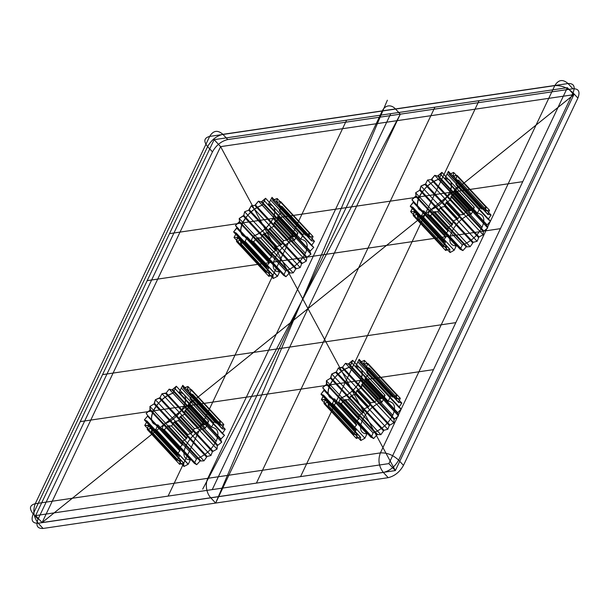 <?xml version="1.0" encoding="UTF-8"?>
<svg xmlns="http://www.w3.org/2000/svg" width="609" height="609" viewBox="0 0 609 609"><rect width="100%" height="100%" fill="white"/><g stroke="black" fill="none" stroke-linecap="round" stroke-linejoin="round"><path stroke-width="0.91" d="M396.771 395.264L396.261 398.743L400.319 398.309L398.629 402.176L401.833 403.067L399.123 406.964L399.07 407.512L401.202 409.103L397.707 412.696L398.469 415.886L394.084 419.479L393.878 422.813L389.242 425.47L387.842 429.269L383.99 430.259L380.891 434.674L377.626 434.506L345.234 399.641L341.253 403.691L338.604 402.45L340.69 398.058C349.315 394.678 355.884 388.793 360.414 380.389C363.786 372.152 362.241 367.455 355.77 366.306L359.135 359.318L359.85 362.111L360.322 362.21L364.388 360.391L363.877 363.877L367.927 363.444L366.245 367.311L369.45 368.201L366.679 372.647L368.818 374.238L365.324 377.831L365.073 378.448L366.078 381.021L362.111 383.982L361.487 387.948L357.399 390.019L355.45 394.404L351.606 395.393L348.5 399.809L345.234 399.641A26.53 13.878 137.1 0 1 344.58 399.991L341.253 403.691L338.863 402.366A26.53 13.878 137.1 0 1 338.604 402.45L340.69 398.058L373.081 432.923C381.698 429.543 388.276 423.658 392.797 415.254C396.17 407.018 394.624 402.328 388.161 401.171L391.526 394.183L392.234 396.977L392.714 397.076L396.771 395.264L364.388 360.391L363.877 363.877A26.53 13.878 137.1 0 1 364.197 364.152L367.927 363.444L366.245 367.311A26.53 13.878 137.1 0 1 366.382 367.737L369.45 368.201L366.74 372.099A26.53 13.878 137.1 0 1 366.679 372.647L368.818 374.238L365.324 377.831A26.53 13.878 137.1 0 1 365.073 378.448L366.078 381.021L362.111 383.982A26.53 13.878 137.1 0 1 361.7 384.614L361.487 387.948L357.399 390.019A26.53 13.878 137.1 0 1 356.851 390.605L355.45 394.404L351.606 395.393A26.53 13.878 137.1 0 1 350.974 395.888L348.5 399.809L345.234 399.641M398.629 402.176L366.245 367.311M377.626 434.506L376.971 434.856L344.58 399.991M384.15 397.677L382.071 402.069C365.05 406.873 352.322 433.669 366.991 433.821L364.905 438.214L360.81 440.52L360.307 437.163L356.364 438.434L357.247 434.362L353.806 434.491L355.991 430.068L353.357 429.033L356.653 424.656L355.062 422.547L359.173 418.604L358.762 415.612L363.329 412.46L364.136 408.852L368.749 406.759L370.706 402.853L374.954 402.009L342.57 367.143L345.501 363.291L348.356 364.045L352.649 360.315L349.68 367.197C332.659 372.008 319.938 398.804 334.6 398.956L332.514 403.341L328.426 405.655L327.924 402.29L323.98 403.569L325.092 399.854L321.415 399.618L323.6 395.203L320.973 394.16L324.262 389.79L322.671 387.682L326.447 384.37L326.378 380.747L330.451 378.204L331.753 373.987L336.358 371.893L338.322 367.988L342.57 367.143L345.501 363.291L348.356 364.045A26.53 13.878 137.1 0 1 349.003 363.771L352.649 360.315L385.04 395.18L384.15 397.677L351.766 362.804L352.649 360.315M357.475 434.719L325.092 399.854A26.53 13.878 137.1 0 1 324.856 399.496L321.415 399.618L323.638 395.698A26.53 13.878 137.1 0 1 323.6 395.203L320.973 394.16L324.11 390.377A26.53 13.878 137.1 0 1 324.262 389.79L322.671 387.682L326.447 384.37A26.53 13.878 137.1 0 1 326.782 383.739L326.378 380.747L330.451 378.204A26.53 13.878 137.1 0 1 330.938 377.588L331.753 373.987L335.765 372.434A26.53 13.878 137.1 0 1 336.358 371.893L338.322 367.988L341.915 367.57A26.53 13.878 137.1 0 1 342.57 367.143M224.508 435.374L220.983 438.944L188.592 404.079L189.3 407.307L184.892 410.869L184.641 414.227L179.998 416.838L178.551 420.652L174.722 421.595L171.571 426.003L167.688 426.125L164.331 429.809L161.979 428.447L164.065 424.054C172.69 420.674 179.259 414.79 183.789 406.386C187.161 398.149 185.616 393.452 179.145 392.295L182.761 385.314L183.416 388.146L187.945 386.479L187.701 390.27L191.409 389.608L189.673 393.483L192.84 394.426L190.023 398.872L192.117 400.509L188.592 404.079L192.117 400.509L190.023 398.872L222.414 433.737L224.508 435.374L192.117 400.509M220.983 438.944L220.724 439.561L221.684 442.18L217.284 445.735L217.025 449.092L212.389 451.703L210.935 455.517L207.106 456.461L203.962 460.868L200.072 460.99L196.715 464.675L194.37 463.312L196.456 458.92C205.073 455.54 211.65 449.655 216.172 441.251C219.544 433.014 217.999 428.325 211.536 427.168L215.144 420.187L215.807 423.011L216.279 423.118L220.336 421.344L220.085 425.135L223.8 424.473L222.194 428.782L189.81 393.916L192.84 394.426L225.231 429.292L222.483 433.189L190.092 398.324L192.84 394.426M215.144 420.187L182.761 385.314L183.416 388.146A26.53 13.878 137.1 0 1 183.888 388.253L216.279 423.118M208.704 421.093L205.446 428.058C188.425 432.87 175.697 459.666 190.366 459.818L188.28 464.21L183.971 466.471L183.522 463.076L179.594 464.302L180.751 460.571L177.12 460.282L179.389 456.354L179.35 455.859L176.762 454.771L180.097 450.409L178.551 448.254L182.342 444.973L182.335 441.319L186.415 438.815L187.77 434.575L191.774 433.075L194.378 428.622L198.595 427.838L166.211 392.972L169.18 389.128L171.997 389.927L176.313 386.228L173.055 393.193C156.033 398.004 143.313 424.8 157.975 424.945L155.889 429.337L151.58 431.606L151.527 428.401L147.211 429.436L148.368 425.706L144.729 425.417L146.997 421.489L146.967 420.994L144.371 419.906L147.545 416.13L147.705 415.544L146.168 413.389L149.959 410.108L149.943 406.454L154.024 403.95L155.379 399.71L159.984 397.662L161.986 393.757L166.211 392.972L169.18 389.128L201.564 423.993L204.388 424.793L208.704 421.093L176.313 386.228L172.644 389.661L205.035 424.526M194.378 428.622L161.986 393.757L159.984 397.662L192.368 432.535M190.366 459.818L157.975 424.945A20.942 10.962 137.1 0 1 153.339 410.862A20.942 10.962 137.1 0 1 173.055 393.193L176.313 386.228M477.41 213.203L480.783 206.215L481.491 209.009L481.963 209.108L486.028 207.296L485.518 210.775L489.567 210.341L487.885 214.208L491.09 215.099L488.38 218.996L488.327 219.544L490.458 221.136L486.713 225.345L487.725 227.918L483.34 231.511L483.135 234.846L479.047 236.916L477.091 241.301L473.246 242.291L440.855 207.425L437.757 211.841L433.836 212.023L430.51 215.723L427.861 214.482L429.946 210.09C438.564 206.71 445.141 200.825 449.663 192.421C453.043 184.184 451.49 179.488 445.027 178.338L448.391 171.35L449.099 174.144L449.579 174.243L453.636 172.423L453.126 175.91L457.184 175.476L455.631 179.769L458.706 180.234L455.935 184.679L458.067 186.27L454.573 189.863L455.334 193.053L450.949 196.646L450.744 199.98L446.656 202.051L444.707 206.436L440.855 207.425A26.53 13.878 137.1 0 1 440.231 207.92L437.757 211.841L434.491 211.673A26.53 13.878 137.1 0 1 433.836 212.023L430.51 215.723L428.119 214.398A26.53 13.878 137.1 0 1 427.861 214.482L429.946 210.09L462.338 244.955C470.955 241.575 477.525 235.691 482.054 227.286C485.426 219.05 483.881 214.36 477.41 213.203L445.027 178.338L448.391 171.35L449.099 174.144A26.53 13.878 137.1 0 1 449.579 174.243L453.636 172.423L453.126 175.91A26.53 13.878 137.1 0 1 453.454 176.184L457.184 175.476L455.494 179.343A26.53 13.878 137.1 0 1 455.631 179.769L458.706 180.234L455.996 184.131A26.53 13.878 137.1 0 1 455.935 184.679L458.067 186.27L454.573 189.863A26.53 13.878 137.1 0 1 454.329 190.48L455.334 193.053L451.368 196.014A26.53 13.878 137.1 0 1 450.949 196.646L450.744 199.98L446.656 202.051A26.53 13.878 137.1 0 1 446.108 202.637L444.707 206.436L440.855 207.425M473.246 242.291L470.14 246.706L466.22 246.889L462.893 250.588L460.252 249.347L427.861 214.482M473.406 209.709L471.32 214.094C454.299 218.905 441.578 245.701 456.248 245.853L454.162 250.246L450.066 252.552L449.564 249.195L445.621 250.466L446.732 246.752L443.063 246.523L445.286 242.595L445.24 242.1L442.614 241.065L445.75 237.274L445.902 236.688L444.311 234.579L448.087 231.268L448.018 227.644L452.091 225.102L453.393 220.884L457.998 218.791L459.962 214.886L463.556 214.467L431.172 179.602L434.75 175.323L437.612 176.077L441.906 172.347L438.937 179.229C421.915 184.04 409.187 210.836 423.856 210.98L421.771 215.373L417.675 217.687L417.173 214.322L413.229 215.601L414.112 211.529L410.672 211.65L412.856 207.235L410.222 206.192L413.519 201.823L411.928 199.714L416.038 195.771L415.627 192.779L419.708 190.236L421.002 186.011L425.615 183.926L427.571 180.02L431.172 179.602A26.53 13.878 137.1 0 1 431.819 179.175L434.75 175.323L437.612 176.077A26.53 13.878 137.1 0 1 438.259 175.803L441.906 172.347L474.289 207.212L473.406 209.709L441.023 174.836L441.906 172.347M453.393 220.884L421.002 186.011L425.021 184.466A26.53 13.878 137.1 0 1 425.615 183.926L427.571 180.02L431.172 179.602M452.578 224.493L420.195 189.62L421.002 186.011M463.556 214.467L467.141 210.189L470.65 210.668L438.259 175.803M283.627 275.344L285.712 270.952L253.321 236.086C261.939 232.707 268.516 226.814 273.038 218.418C276.417 210.181 274.865 205.484 268.402 204.327L272.017 197.346L272.672 200.178L277.202 198.511L276.95 202.302L280.665 201.64L278.93 205.515L282.096 206.459L279.28 210.904L281.373 212.541L277.849 216.111L278.549 219.339L274.149 222.902L273.89 226.259L269.254 228.87L267.8 232.684L263.971 233.628L260.827 238.035L256.937 238.157L253.58 241.842L251.235 240.479L253.321 236.086L251.235 240.479L253.58 241.842L256.937 238.157L289.328 273.022L285.971 276.707L283.627 275.344L251.235 240.479M289.983 272.68L257.599 237.814L260.827 238.035L263.339 234.115L295.73 268.98L293.218 272.901L289.328 273.022M313.757 247.406L281.373 212.541L279.28 210.904L311.671 245.77L313.757 247.406L310.24 250.977L277.849 216.111L281.373 212.541M293.637 236.825L297.953 233.125L294.695 240.091C277.674 244.902 264.953 271.698 279.622 271.85L277.537 276.235L273.22 278.503L272.779 275.108L268.851 276.334L269.787 272.238L266.377 272.314L268.607 267.891L266.011 266.803L269.186 263.027L269.345 262.441L267.808 260.287L271.599 257.006L271.584 253.352L276.159 250.238L277.019 246.607L281.624 244.567L283.627 240.654L287.851 239.87L255.46 204.997L258.429 201.16L261.253 201.96L265.57 198.26L262.312 205.225C245.29 210.036 232.562 236.832 247.231 236.977L245.145 241.37L240.837 243.638L240.388 240.235L236.459 241.468L237.396 237.373L233.985 237.449L236.254 233.521L236.216 233.019L233.628 231.938L236.962 227.576L235.417 225.421L239.558 221.509L239.2 218.486L243.775 215.365L244.635 211.742L248.639 210.234L251.243 205.789L254.813 205.423L258.429 201.16L290.82 236.026L293.637 236.825L261.253 201.96L258.429 201.16M35.619 515.602L42.097 522.583L220.61 146.64L573.861 94.654L395.348 470.59L42.097 522.583L220.61 146.64L214.132 139.667L567.382 87.681L388.869 463.616L35.619 515.602L214.132 139.667M43.079 528.46C37.286 528.681 35.611 525.575 38.062 519.157L33.206 513.927L207.608 146.632L212.465 151.862C216.203 145.254 221.295 141.151 227.743 139.56L222.886 134.33C217.679 129.763 213.272 130.463 209.663 136.416L35.253 503.712L380.389 452.913L554.791 85.625C558.4 79.665 562.807 78.964 568.014 83.54L572.871 88.769C578.672 88.556 580.347 91.654 577.895 98.072L573.039 92.842L398.636 460.138L403.493 465.367C399.755 471.983 394.662 476.078 388.215 477.669L383.35 472.439C378.798 466.494 377.808 459.985 380.389 452.913C387.019 452.571 393.102 454.976 398.636 460.138C394.898 466.745 389.798 470.848 383.35 472.439L38.222 523.23L43.079 528.46L388.215 477.669M285.712 270.952C294.33 267.572 300.899 261.687 305.429 253.283L273.038 218.418M396.581 399.017L364.197 364.152M376.971 434.856L373.644 438.556L371.254 437.239L338.863 402.366M356.653 424.656L324.262 389.79M200.072 460.99L167.688 426.125L164.331 429.809L196.715 464.675M200.726 460.648L168.343 425.782L171.571 426.003L174.09 422.083L206.474 456.948M203.962 460.868L171.571 426.003M186.415 438.815L154.024 403.95L149.943 406.454L150.301 409.476L182.685 444.342M180.751 460.571L148.368 425.706L147.211 429.436L151.131 428.211L183.522 463.076M205.446 428.058L173.055 393.193M483.135 234.846L450.744 199.98M490.458 221.136L458.067 186.27M448.018 227.644L415.627 192.779L419.708 190.236A26.53 13.878 137.1 0 1 420.195 189.62M448.422 230.636L416.038 195.771L415.627 192.779M445.75 237.274L413.359 202.409A26.53 13.878 137.1 0 1 413.519 201.823L411.928 199.714L415.703 196.403A26.53 13.878 137.1 0 1 416.038 195.771M446.496 246.394L414.112 211.529L410.672 211.65L412.894 207.73A26.53 13.878 137.1 0 1 412.856 207.235L410.222 206.192L413.359 202.409M310.24 250.977L309.981 251.593L310.94 254.212L306.959 257.135L306.281 261.124L301.638 263.735L300.191 267.549L295.73 268.98M301.638 263.735L269.254 228.87L267.8 232.684L300.191 267.549M305.528 235.15L309.585 233.376L277.202 198.511L273.144 200.285L305.528 235.15L272.672 200.178L272.017 197.346L304.401 232.219L305.063 235.044M271.599 257.006L239.208 222.14L235.417 225.421L269.345 262.441M394.503 418.847L362.111 383.982M356.364 438.434L323.98 403.569L325.092 399.854M212.389 451.703L179.998 416.838L178.551 420.652L210.935 455.517M217.71 445.103L185.319 410.238L189.3 407.307L188.341 404.696L220.724 439.561M176.762 454.771L144.371 419.906L146.967 420.994L179.35 455.859M479.047 236.916L446.656 202.051M481.963 209.108L449.579 174.243M460.511 249.271L428.119 214.398M471.32 214.094L438.937 179.229L441.023 174.836M306.959 257.135L274.575 222.27L278.549 219.339L277.597 216.728L309.981 251.593M309.585 233.376L309.022 236.886L313.049 236.505L280.665 201.64L276.95 202.302L309.342 237.167M275.664 250.847L243.28 215.982L239.2 218.486L239.558 221.509L271.941 256.374M268.607 267.891L236.216 233.019L233.628 231.938L266.011 266.803M268.851 276.334L236.459 241.468L240.388 240.235L272.779 275.108M207.608 146.632C211.346 140.024 216.439 135.921 222.886 134.33L568.014 83.54C573.815 83.319 575.482 86.425 573.039 92.842C567.512 87.681 561.429 85.275 554.791 85.625L209.663 136.416C204.053 137.878 203.368 141.28 207.608 146.632M33.206 513.927C28.966 508.576 29.651 505.166 35.253 503.712C32.68 510.784 33.67 517.292 38.222 523.23C32.429 523.451 30.754 520.345 33.206 513.927M380.891 434.674L348.5 399.809M389.79 424.884L357.399 390.019M371.254 437.239L373.081 432.923M187.77 434.575L155.379 399.71L154.519 403.333L186.902 438.206M180.097 450.409L147.705 415.544L178.551 448.254M487.725 227.918L455.334 193.053M486.028 207.296L453.636 172.423M443.063 246.523L410.672 211.65M293.218 272.901L260.827 238.035M302.193 263.157L269.81 228.291L273.89 226.259L274.149 222.902L306.54 257.767M310.94 254.212L278.549 219.339M309.022 236.886L276.638 202.013L277.202 198.511M271.584 253.352L239.2 218.486M273.175 275.306L240.783 240.433L240.837 243.638L244.925 241.362L277.316 276.235M277.537 276.235L245.145 241.37L247.231 236.977A20.942 10.962 137.1 0 1 242.588 222.894A20.942 10.962 137.1 0 1 262.312 205.225L265.57 198.26L261.9 201.693L294.284 236.558M211.536 427.168L179.145 392.295L182.761 385.314M398.469 415.886L366.078 381.021M392.714 397.076L360.322 362.21L364.388 360.391M197.948 428.256L165.557 393.391L161.986 393.757M179.389 456.354L146.997 421.489L144.729 425.417L148.139 425.341L180.53 460.206M486.964 224.729L454.573 189.863M450.066 252.552L417.675 217.687L417.576 214.513A26.53 13.878 137.1 0 1 417.173 214.322L413.229 215.601L414.341 211.886A26.53 13.878 137.1 0 1 414.112 211.529M306.281 261.124L273.89 226.259M390.24 396.779L357.856 361.913L359.135 359.318L359.85 362.111A26.53 13.878 137.1 0 1 360.322 362.21M366.991 433.821L334.6 398.956A20.942 10.962 137.1 0 1 329.964 384.865A20.942 10.962 137.1 0 1 349.68 367.197L351.766 362.804M374.954 402.009L377.884 398.157L380.747 398.91L385.04 395.18M381.394 398.636L349.003 363.771M222.483 433.189L222.414 433.737M220.336 421.344L187.945 386.479L183.888 388.253M213.614 422.775L181.231 387.91M472.614 242.785L440.231 207.92M491.09 215.099L458.706 180.234M445.24 242.1L412.856 207.235M449.564 249.195L417.173 214.322M287.197 240.289L254.813 205.423L251.243 205.789L249.233 209.694L281.624 244.567M394.084 419.479L361.7 384.614M401.202 409.103L368.818 374.238M212.937 451.124L180.553 416.259L184.641 414.227L184.892 410.869L217.284 445.735M191.774 433.075L159.383 398.202L155.379 399.71M177.12 460.282L144.729 425.417M183.918 463.274L151.527 428.401L151.58 431.606L155.676 429.33L188.059 464.203M478.499 237.502L446.108 202.637M488.022 214.634L455.631 179.769M485.837 211.049L453.454 176.184M296.362 268.493L263.971 233.628L267.8 232.684M314.48 241.324L311.732 245.221L279.348 210.356L282.096 206.459L279.059 205.949L311.45 240.814L314.48 241.324L282.096 206.459M393.878 422.813L361.487 387.948M399.123 406.964L366.74 372.099M391.526 394.183L359.135 359.318M368.156 407.299L335.765 372.434M362.842 413.069L330.451 378.204M355.062 422.547L322.671 387.682M360.711 437.353L328.327 402.48A26.53 13.878 137.1 0 1 327.924 402.29L323.98 403.569M207.106 456.461L174.722 421.595L178.551 420.652M222.064 428.348L189.673 393.483L191.409 389.608L187.701 390.27L220.085 425.135M470.14 246.706L437.757 211.841M445.902 236.688L413.519 201.823M445.621 250.466L413.229 215.601M449.967 249.386L417.576 214.513M266.377 272.314L233.985 237.449L237.396 237.373L269.787 272.238M270.008 272.604L237.617 237.738L236.459 241.468M387.842 429.269L355.45 394.404M400.319 398.309L367.927 363.444M373.644 438.556L341.253 403.691M364.136 408.852L331.753 373.987M196.456 458.92L164.065 424.054L161.979 428.447L164.331 429.809M179.594 464.302L147.211 429.436M487.885 214.208L455.494 179.343M480.783 206.215L448.391 171.35M462.893 250.588L430.51 215.723M311.732 245.221L311.671 245.77M267.808 260.287L235.417 225.421M294.695 240.091L262.312 205.225M305.429 253.283C308.801 245.046 307.256 240.349 300.785 239.2L268.402 204.327L272.017 197.346M397.707 412.696L365.324 377.831M392.234 396.977L359.85 362.111M359.173 418.604L326.782 383.739M360.307 437.163L327.924 402.29M380.747 398.91L348.356 364.045M221.684 442.18L189.3 407.307M489.567 210.341L457.184 175.476M452.091 225.102L419.708 190.236M448.087 231.268L415.703 196.403M444.311 234.579L411.928 199.714M445.286 242.595L412.894 207.73M313.049 236.505L311.45 240.814M401.833 403.067L369.45 368.201M358.838 419.236L326.447 384.37M357.247 434.362L324.856 399.496M364.905 438.214L332.514 403.341L328.426 405.655L328.327 402.48M219.773 424.854L187.382 389.981L187.945 386.479M182.342 444.973L149.959 410.108L146.168 413.389M183.971 466.471L151.58 431.606M477.091 241.301L444.707 206.436M460.252 249.347L462.338 244.955M459.962 214.886L427.571 180.02M456.248 245.853L423.856 210.98A20.942 10.962 137.1 0 1 419.213 196.897A20.942 10.962 137.1 0 1 438.937 179.229M287.851 239.87L290.82 236.026M389.242 425.47L356.851 390.605M398.766 402.602L366.382 367.737M358.762 415.612L326.378 380.747M356.493 425.242L324.11 390.377M485.518 210.775L453.126 175.91M479.496 208.811L447.113 173.946M446.732 246.752L414.341 211.886M454.162 250.246L421.771 215.373L417.675 217.687M276.159 250.238L243.775 215.365L244.635 211.742L277.019 246.607M273.22 278.503L240.837 243.638M216.172 441.251L183.789 406.386M383.99 430.259L351.606 395.393M368.749 406.759L336.358 371.893M356.029 430.563L323.638 395.698M217.025 449.092L184.641 414.227M215.807 423.011L183.416 388.146M182.335 441.319L149.943 406.454M483.34 231.511L450.949 196.646M488.38 218.996L455.996 184.131M442.614 241.065L410.222 206.192M469.996 210.942L437.612 176.077M467.141 210.189L434.75 175.323M296.781 235.706L264.39 200.833M567.382 87.681L573.861 94.654L220.61 146.64L395.348 470.59L42.097 522.583L573.861 94.654L395.348 470.59L388.869 463.616M227.743 139.56L572.871 88.769M38.062 519.157L212.465 151.862M392.797 415.254L360.414 380.389M396.261 398.743L363.877 363.877M222.194 428.782L225.231 429.292M223.8 424.473L191.409 389.608M204.388 424.793L171.997 389.927L169.18 389.128M179.929 450.995L147.545 416.13L144.371 419.906M488.327 219.544L455.935 184.679M481.491 209.009L449.099 174.144M470.65 210.668L474.289 207.212M311.321 240.38L278.93 205.515L280.665 201.64M300.785 239.2L304.401 232.219M397.464 413.313L365.073 378.448M370.706 402.853L338.322 367.988M353.806 434.491L321.415 399.618M360.81 440.52L328.426 405.655M374.299 402.435L341.915 367.57M207.524 423.674L175.141 388.801M466.882 246.538L434.491 211.673M466.22 246.889L433.836 212.023M285.971 276.707L253.58 241.842M297.953 233.125L265.57 198.26M482.054 227.286L449.663 192.421M388.161 401.171L355.77 366.306L357.856 361.913M383.365 430.753L350.974 395.888M377.884 398.157L345.501 363.291M194.37 463.312L161.979 428.447M198.595 427.838L201.564 423.993M486.713 225.345L454.329 190.48M457.998 218.791L425.615 183.926M457.405 219.331L425.021 184.466M281.023 245.107L248.639 210.234L244.635 211.742M269.186 263.027L236.794 228.162L233.628 231.938M403.493 465.367L577.895 98.072M399.07 407.512L366.679 372.647M370.995 437.315L338.604 402.45M363.329 412.46L330.938 377.588M353.357 429.033L320.973 394.16M355.991 430.068L323.6 395.203M382.071 402.069L349.68 367.197M188.28 464.21L155.889 429.337L157.975 424.945M483.752 230.88L451.368 196.014M464.21 214.041L431.819 179.175M302.871 234.808L270.487 199.942M283.627 240.654L251.243 205.789M268.638 268.386L236.254 233.521L233.985 237.449M279.622 271.85L247.231 236.977M210.79 497.835L215.647 503.064L400.311 114.165L395.454 108.935A13.961 9.47 81.6 0 0 382.224 111.021L207.821 478.316A13.961 9.47 81.6 0 0 210.79 497.835M202.69 489.118L400.311 114.165M387.354 100.219L215.647 503.064M390.757 113.67L212.244 489.613M479.07 100.675L300.557 476.611M522.75 181.665L169.5 233.65M433.501 369.633L80.251 421.618M147.188 280.642L500.438 228.657M102.563 374.626L455.814 322.641M346.597 120.171L168.092 496.107M434.91 107.176L256.404 483.112M421.771 215.373L423.856 210.98M332.514 403.341L334.6 398.956M268.402 204.327A20.942 10.962 137.1 0 1 273.038 218.418A20.942 10.962 137.1 0 1 253.321 236.086M272.672 200.178A26.53 13.878 137.1 0 1 273.144 200.285M261.253 201.96A26.53 13.878 137.1 0 1 261.9 201.693M254.813 205.423A26.53 13.878 137.1 0 1 255.46 204.997M248.639 210.234A26.53 13.878 137.1 0 1 249.233 209.694M243.28 215.982A26.53 13.878 137.1 0 1 243.775 215.365M239.208 222.14A26.53 13.878 137.1 0 1 239.558 221.509M236.794 228.162A26.53 13.878 137.1 0 1 236.962 227.576M236.254 233.521A26.53 13.878 137.1 0 1 236.216 233.019M240.783 240.433A26.53 13.878 137.1 0 1 240.388 240.235M257.599 237.814A26.53 13.878 137.1 0 1 256.937 238.157M263.971 233.628A26.53 13.878 137.1 0 1 263.339 234.115M269.81 228.291A26.53 13.878 137.1 0 1 269.254 228.87M274.575 222.27A26.53 13.878 137.1 0 1 274.149 222.902M277.849 216.111A26.53 13.878 137.1 0 1 277.597 216.728M279.348 210.356A26.53 13.878 137.1 0 1 279.28 210.904M278.93 205.515A26.53 13.878 137.1 0 1 279.059 205.949M445.027 178.338A20.942 10.962 137.1 0 1 449.663 192.421A20.942 10.962 137.1 0 1 429.946 210.09M179.145 392.295A20.942 10.962 137.1 0 1 183.789 406.386A20.942 10.962 137.1 0 1 164.065 424.054M171.997 389.927A26.53 13.878 137.1 0 1 172.644 389.661M165.557 393.391A26.53 13.878 137.1 0 1 166.211 392.972M159.383 398.202A26.53 13.878 137.1 0 1 159.984 397.662M154.024 403.95A26.53 13.878 137.1 0 1 154.519 403.333M149.959 410.108A26.53 13.878 137.1 0 1 150.301 409.476M147.545 416.13A26.53 13.878 137.1 0 1 147.705 415.544M146.997 421.489A26.53 13.878 137.1 0 1 146.967 420.994M151.527 428.401A26.53 13.878 137.1 0 1 151.131 428.211M168.343 425.782A26.53 13.878 137.1 0 1 167.688 426.125M174.722 421.595A26.53 13.878 137.1 0 1 174.09 422.083M180.553 416.259A26.53 13.878 137.1 0 1 179.998 416.838M185.319 410.238A26.53 13.878 137.1 0 1 184.892 410.869M188.592 404.079A26.53 13.878 137.1 0 1 188.341 404.696M190.092 398.324A26.53 13.878 137.1 0 1 190.023 398.872M189.673 393.483A26.53 13.878 137.1 0 1 189.81 393.916M355.77 366.306A20.942 10.962 137.1 0 1 360.414 380.389A20.942 10.962 137.1 0 1 340.69 398.058"/></g></svg>

